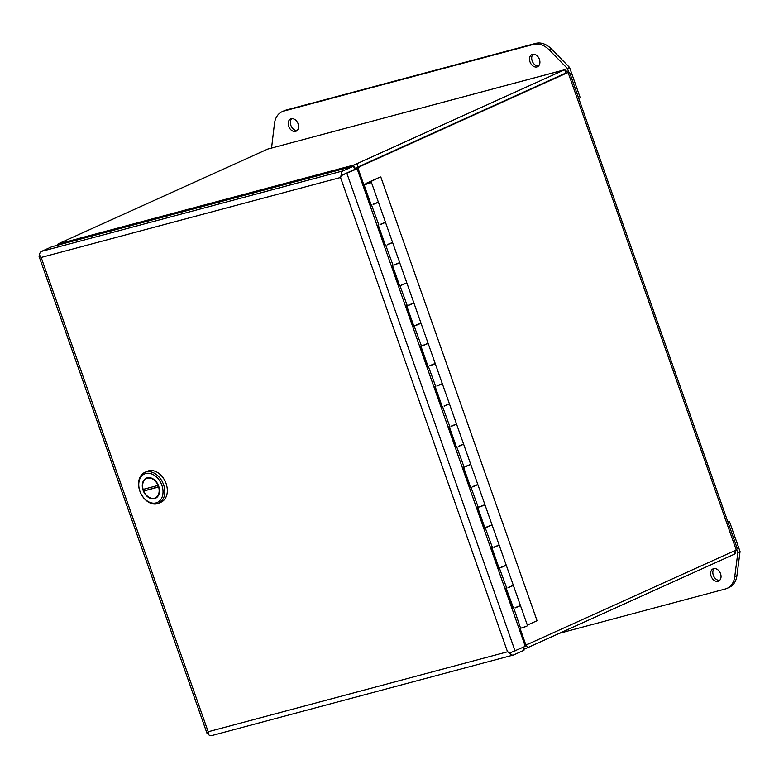 <?xml version="1.0" encoding="UTF-8"?>
<svg xmlns="http://www.w3.org/2000/svg" width="779" height="779" viewBox="0 0 779 779"><rect width="100%" height="100%" fill="white"/><g stroke="black" fill="none" stroke-linecap="round" stroke-linejoin="round"><path stroke-width="1.17" d="M360.502 166.317L565.632 73.099L358.058 166.969A12.055 8.277 -105 0 0 355.584 168.985L358.028 168.332A12.055 8.277 -105 0 1 360.502 166.317L568.076 72.447L736.252 549.993L737.226 548.445L569.605 72.476L565.632 73.099L564.775 69.711L567.979 72.466M736.252 549.993L528.678 643.863A12.055 8.277 -105 0 1 527.792 644.175L525.348 644.827A12.055 8.277 -105 0 1 524.803 644.954M736.067 550.071L734.957 553.918L733.935 551.035M524.861 645.119A12.055 0.983 -19.4 0 0 525.815 644.71M564.775 69.711L267.723 149.081L60.149 242.96A12.055 0.983 160.6 0 0 57.977 244.051L57.003 245.366M267.723 149.081L564.483 69.828L356.909 163.697L358.058 166.969A12.055 0.983 160.6 0 1 354.737 168.361L354.357 168.546M527.792 644.175A12.055 8.277 -105 0 1 525.659 644.34L524.676 644.603M734.957 553.918L527.383 647.787L526.253 644.593M523.361 647.203L524.053 649.189A12.055 0.983 -19.4 0 0 527.383 647.787M356.909 163.697A12.055 0.983 160.6 0 1 353.578 165.099L354.737 168.361M370.96 205.052L358.028 168.332L357.191 168.994M524.637 644.476L525.659 644.34L520.051 628.419M351.699 166.648L353.578 165.099L57.977 244.051M711.13 576.217A6.709 4.849 -114.3 0 0 718.608 581.066A6.709 4.849 -114.3 0 0 720.556 573.704A6.709 4.849 -114.3 0 0 713.077 568.855A6.709 4.849 -114.3 0 0 711.13 576.217M714.265 568.543A6.709 4.849 -114.3 0 0 713.321 575.233A6.709 4.849 -114.3 0 0 719.611 580.384M736.788 549.468L737.859 552.525L734.753 576.635A21.461 15.512 65.7 0 1 727.099 588.349A21.461 15.512 65.7 0 1 725.366 588.973L559.468 633.278M727.099 588.349L729.29 587.356A21.461 15.512 -114.3 0 0 736.934 575.642L740.05 551.542L737.859 552.525M740.05 551.542L729.397 521.287L727.898 521.959M729.397 521.287L727.81 521.706M298.114 123.812A6.709 4.849 -114.3 0 0 290.635 118.963A6.709 4.849 -114.3 0 0 288.678 126.325A6.709 4.849 -114.3 0 0 296.156 131.174A6.709 4.849 -114.3 0 0 298.114 123.812M291.813 118.651A6.709 4.849 -114.3 0 0 290.869 125.341A6.709 4.849 -114.3 0 0 297.169 130.492M539.428 59.36A6.709 4.849 -114.3 0 0 531.95 54.511A6.709 4.849 -114.3 0 0 530.002 61.872A6.709 4.849 -114.3 0 0 537.481 66.721A6.709 4.849 -114.3 0 0 539.428 59.36M533.128 54.199A6.709 4.849 -114.3 0 0 532.193 60.889A6.709 4.849 -114.3 0 0 538.484 66.04M271.559 148.02L274.49 123.394A21.461 15.512 65.7 0 1 282.144 111.679A21.461 15.512 65.7 0 1 283.877 111.056L533.576 44.374A21.461 15.512 65.7 0 1 549.292 50.002L567.385 68.445L568.767 72.369M578.729 98.388L580.228 97.706L569.576 67.452L567.385 68.445M569.576 67.452L551.483 49.009A21.461 15.512 -114.3 0 0 535.767 43.381L286.068 110.073A21.461 15.512 -114.3 0 0 284.325 110.686L282.144 111.679M369.207 183.016L365.672 184.126L369.207 183.016M522.057 627.893L525.903 626.54M515.211 607.893L518.902 606.325M508.112 587.726L511.803 586.159M501.004 567.55L504.695 565.982M493.905 547.384L497.596 545.816M486.797 527.217L490.488 525.65M479.698 507.041L483.389 505.474M472.6 486.875L476.281 485.307M465.491 466.699L469.182 465.131M458.393 446.533L462.074 444.965M451.284 426.356L454.975 424.798M444.186 406.19L447.867 404.622M437.077 386.024L440.768 384.456M429.979 365.848L433.66 364.28M422.87 345.681L426.561 344.114M415.772 325.505L419.462 323.947M408.663 305.339L412.354 303.771M401.565 285.172L405.255 283.605M394.466 264.996L398.147 263.429M387.358 244.83L391.048 243.262M380.259 224.654L383.94 223.086M373.151 204.488L376.841 202.92M365.799 184.263L369.723 182.705M369.412 182.714L370.746 182.169L371.408 182.335L370.483 182.89L364.124 184.896L366.792 183.065L379.587 177.281L366.607 183.64M377.883 202.452L373.073 204.264L378.37 202.102L371.408 182.335M384.992 222.619L380.171 224.43L385.478 222.268L378.516 202.501M392.09 242.795L387.28 244.606L392.577 242.444L385.615 222.677M399.189 262.961L394.378 264.772L399.676 262.611L392.723 242.844M406.297 283.128L401.487 284.939L406.784 282.787L399.822 263.02M413.396 303.304L408.586 305.115L413.883 302.953L406.93 283.186M420.504 323.47L415.694 325.281L420.991 323.119L414.029 303.352M427.603 343.646L422.793 345.457L428.09 343.296L421.127 323.528M434.711 363.812L429.901 365.624L435.198 363.462L428.236 343.695M441.81 383.979L437 385.8L442.297 383.638L435.334 363.871M448.918 404.155L444.108 405.966L449.405 403.804L442.443 384.037M456.017 424.321L451.207 426.132L456.504 423.98L449.541 404.213M463.125 444.497L458.315 446.309L463.612 444.147L456.65 424.38M470.224 464.664L465.414 466.475L470.711 464.313L463.748 444.546M477.332 484.83L472.512 486.651L477.819 484.489L470.857 464.722M484.431 505.006L479.621 506.817L484.918 504.656L477.955 484.889M491.53 525.173L486.719 526.984L492.016 524.832L485.064 505.065M498.638 545.349L493.828 547.16L499.125 544.998L492.162 525.231M505.737 565.515L500.926 567.326L506.223 565.164L499.271 545.397M512.845 585.691L508.035 587.502L513.332 585.341L506.369 565.573M519.944 605.858L515.133 607.669L520.43 605.507L513.468 585.74M520.576 605.916L527.539 625.683L526.604 626.238L520.596 628.254L513.867 608.399M371.778 204.906L370.385 205.539L363.004 185.49M519.126 628.838L520.576 628.186M513.838 608.311L512.455 608.944L505.211 588.369L506.369 587.843M499.631 567.979L498.248 568.602L491.004 548.026L492.162 547.501M485.424 527.636L484.041 528.259L476.797 507.684L477.955 507.168M471.227 487.294L469.834 487.917L462.59 467.342L463.748 466.825M457.02 446.951L455.627 447.584L448.383 427.009L449.541 426.483M442.813 406.609L441.42 407.242L434.176 386.666L435.334 386.141M428.606 366.266L427.213 366.899L419.969 346.324L421.127 345.798M414.399 325.934L413.006 326.557L405.762 305.981L406.92 305.456M400.192 285.591L398.799 286.214L391.555 265.639L392.713 265.123M385.985 245.249L384.592 245.872L377.348 225.306L378.506 224.78M370.327 205.344L371.71 204.711M364.124 184.896L371.086 204.663L371.807 204.994M377.406 202.676L377.912 202.54M371.573 205.081L378.789 224.8L378.331 225.238L378.818 224.888M384.524 245.687L385.917 245.054M378.331 225.238L385.293 245.005L386.014 245.336M391.613 243.019L392.119 242.882M385.78 245.424L392.996 265.142L392.538 265.581L393.025 265.23M398.731 286.02L400.124 285.396M392.538 265.581L399.5 285.348L400.221 285.669M405.82 283.352L406.326 283.225M399.987 285.766L407.339 305.884L406.745 305.923L407.232 305.572M412.938 326.362L414.331 325.739M406.745 305.923L413.707 325.69L414.428 326.012M420.027 323.694L420.533 323.558M414.194 326.109L421.546 346.227L420.952 346.266L421.429 345.915M427.145 366.705L428.538 366.081M420.952 346.266L427.914 366.033L428.635 366.354M434.234 364.036L434.74 363.9M428.401 366.442L435.753 386.569L435.159 386.608L435.636 386.248M441.352 407.047L442.745 406.414M435.159 386.608L442.112 406.375L442.842 406.696M448.441 404.379L448.947 404.243M442.608 406.784L449.96 426.911L449.366 426.941L449.843 426.59M455.559 447.389L456.952 446.757M449.366 426.941L456.319 446.708L457.049 447.039M462.648 444.721L463.154 444.585M456.815 447.127L464.167 467.254L463.563 467.283L464.05 466.933M469.766 487.732L471.159 487.099M463.563 467.283L470.526 487.05L471.256 487.372M476.855 485.064L477.361 484.928M471.022 487.469L478.374 507.596L477.77 507.626L478.257 507.275M483.973 528.065L485.366 527.441M477.77 507.626L484.733 527.393L485.463 527.714M491.062 525.397L491.568 525.27M485.22 527.811L492.581 547.929L491.977 547.968L492.464 547.618M498.18 568.407L499.563 567.784M491.977 547.968L498.94 567.735L499.66 568.057M505.269 565.739L505.775 565.603M499.427 568.154L506.788 588.272L506.184 588.311L506.671 587.95M512.387 608.75L513.77 608.126M506.184 588.311L513.634 608.487M519.476 606.081L519.982 605.945M512.368 585.915L512.874 585.779M483.954 505.23L484.46 505.094M455.54 424.545L456.046 424.409M427.135 343.87L427.642 343.734M398.721 263.185L399.228 263.049M365.877 183.971L364.65 184.526M370.814 182.374L369.626 182.685M384.514 222.843L385.021 222.706M412.928 303.528L413.435 303.391M441.333 384.213L441.839 384.076M469.747 464.888L470.253 464.751M498.161 545.573L498.667 545.436M370.746 182.169L369.353 182.539M364.572 184.321L366.938 183.25M380.795 176.96L537.062 620.707L527.334 625.109M344.337 174.107L357.113 168.78L342.293 175.158L340.511 177.495A5.21 3.574 -105 0 1 340.511 177.495L41.16 257.459L38.95 256.077L39.758 255.522M344.445 174.058L354.669 169.433L353.52 166.17L51.726 246.768L41.501 251.393A5.21 3.574 75 0 0 39.525 255.054L41.141 257.44A5.21 3.574 75 0 0 41.16 257.459L208.178 731.744A5.21 3.574 75 0 0 208.188 731.754L507.538 651.789A5.21 3.574 -105 0 1 507.538 651.789L510.459 652.705L525.289 646.327L357.113 168.78M340.52 177.476L341.319 174.447A5.21 3.574 -105 0 1 343.296 170.786L353.52 166.17M342.293 175.158L341.319 174.447M38.95 256.077L207.117 733.623L208.168 731.754L208.314 734.373A5.21 3.574 75 0 0 211.596 735.619L513.39 655.012A5.21 3.574 -105 0 1 510.109 653.766L507.557 651.809M522.982 647.378L523.994 650.251L513.77 654.876A5.21 3.574 -105 0 1 513.39 655.012M510.109 653.766L510.693 652.627M207.341 733.662L208.168 733.351M39.933 255.824L39.164 256.116M158.673 503.244L161.156 502.124A16.904 12.221 -114.3 0 0 165.723 482.6A16.904 12.221 -114.3 0 0 148.594 470.818A16.904 12.221 -114.3 0 0 147.221 471.314L144.738 472.434A16.904 12.221 65.7 0 1 146.101 471.947A16.904 12.221 65.7 0 1 163.23 483.73A16.904 12.221 65.7 0 1 158.673 503.244A16.904 12.221 65.7 0 1 157.3 503.731A16.904 12.221 65.7 0 1 140.171 491.948A16.904 12.221 65.7 0 1 144.738 472.434M145.722 473.525A15.619 11.296 65.7 0 1 161.876 485.278A15.619 11.296 65.7 0 1 156.063 502.893A15.619 11.296 65.7 0 1 139.908 491.14A15.619 11.296 65.7 0 1 145.722 473.525M147.231 477.8A11.072 8.004 -114.3 0 0 146.325 478.121A11.072 8.004 -114.3 0 0 143.336 490.897A11.072 8.004 -114.3 0 0 154.554 498.618A11.072 8.004 -114.3 0 0 155.449 498.297A11.072 8.004 -114.3 0 0 158.439 485.512A11.072 8.004 -114.3 0 0 147.231 477.8M147.173 477.809A11.072 8.004 -114.3 0 0 146.082 478.725M144.553 489.017A11.072 8.004 -114.3 0 0 145.06 490.4M154.836 498.083A11.072 8.004 -114.3 0 0 156.18 497.878A11.072 8.004 -114.3 0 0 156.238 497.869M158.916 486.894L158.634 487.021A10.643 7.693 65.7 0 1 155.274 497.908A10.643 7.693 65.7 0 1 154.417 498.209A10.643 7.693 65.7 0 1 143.716 491.004L158.848 486.661M155.274 497.908L156.9 497.168A10.643 7.693 -114.3 0 0 157.329 496.953M148.575 477.595A10.643 7.693 -114.3 0 0 148.127 477.78L146.51 478.51A10.643 7.693 65.7 0 1 158.069 485.405L158.351 485.278M143.716 491.004L158.634 487.021M146.51 478.51A10.643 7.693 65.7 0 0 143.151 489.387L158.069 485.405M513.02 608.457L505.844 588.077M498.813 568.125L491.637 547.744M484.606 527.782L477.43 507.402M470.399 487.44L463.223 467.059M456.192 447.097L449.016 426.717M441.995 406.755L434.809 386.374M427.788 366.412L420.611 346.032M413.581 326.08L406.404 305.699M399.374 285.737L392.197 265.357M385.167 245.395L377.99 225.014M736.934 575.642L734.753 576.635M551.483 49.009L549.292 50.002M535.767 43.381L533.576 44.374M286.068 110.073L283.877 111.056M507.538 651.789L340.52 177.505M343.296 170.786L41.501 251.393M515.065 650.952L346.889 173.405"/></g></svg>
